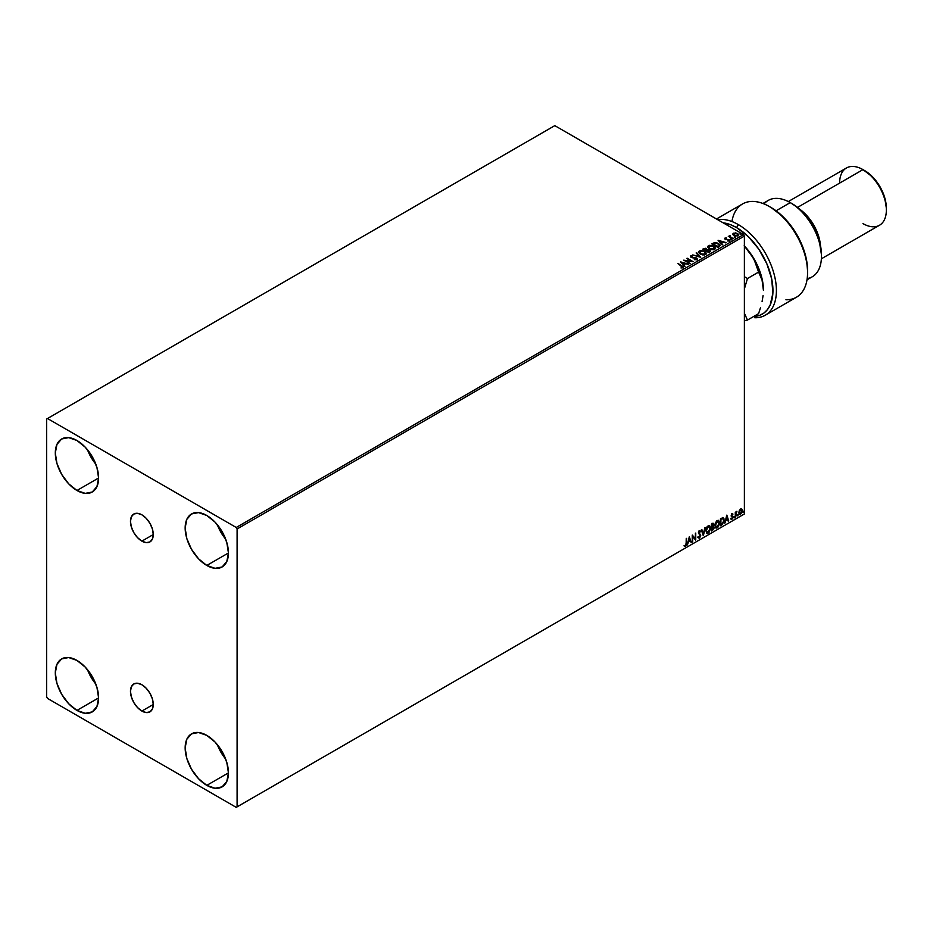 <?xml version="1.0" encoding="UTF-8"?>
<svg xmlns="http://www.w3.org/2000/svg" width="933" height="933" viewBox="0 0 933 933"><rect width="100%" height="100%" fill="white"/><g stroke="black" fill="none" stroke-linecap="round" stroke-linejoin="round"><path stroke-width="1.4" d="M141.874 541.128A16.106 9.307 60 0 1 131.343 526.935A16.106 9.307 60 0 1 133.816 514.025A16.106 9.307 60 0 1 141.874 514.818L146.236 518.34L149.933 523.32L152.394 529.011L153.269 534.551L141.874 541.128L137.513 537.606L133.816 532.626L131.343 526.935L130.48 521.395L131.343 516.859L133.816 514.025L137.513 513.302L141.874 514.818A16.106 9.307 60 0 1 152.394 529.011A16.106 9.307 60 0 1 149.933 541.921L146.236 542.644L141.874 541.128L153.269 534.551L152.394 539.087L149.933 541.921A16.106 9.307 60 0 1 141.874 541.128M141.874 711.063A16.106 9.307 60 0 1 131.343 696.858A16.106 9.307 60 0 1 133.816 683.947A16.106 9.307 60 0 1 141.874 684.752L146.236 688.262L149.933 693.254L152.394 698.945L153.269 704.485L141.874 711.063L137.513 707.541L133.816 702.561L131.343 696.858L130.48 691.33L131.343 686.793L133.816 683.947L137.513 683.236L141.874 684.752A16.106 9.307 60 0 1 152.394 698.945A16.106 9.307 60 0 1 149.933 711.856L146.236 712.579L141.874 711.063L153.269 704.485L152.394 709.01L149.933 711.856A16.106 9.307 60 0 1 141.874 711.063M217.319 744.616A30.602 17.669 -120 0 0 225.716 759.147L220.934 752.22L217.319 744.616M206.799 785.364A30.602 17.669 60 0 1 186.81 758.401A30.602 17.669 60 0 1 191.498 733.874A30.602 17.669 60 0 1 206.799 735.391L215.08 742.073L222.101 751.543L226.789 762.354L228.445 772.874L206.799 785.364L198.519 778.682L191.498 769.212L186.81 758.401L185.154 747.881L186.81 739.274L191.498 733.874L198.519 732.51L206.799 735.391A30.602 17.669 60 0 1 226.789 762.354A30.602 17.669 60 0 1 222.101 786.881L215.08 788.245L206.799 785.364L228.445 772.874L226.789 781.481L222.101 786.881A30.602 17.669 60 0 1 206.799 785.364M87.469 449.729A30.602 17.669 -120 0 0 95.866 464.272L91.072 457.345L87.469 449.729M76.949 490.49A30.602 17.669 60 0 1 56.96 463.514A30.602 17.669 60 0 1 61.648 438.988A30.602 17.669 60 0 1 76.949 440.504L85.23 447.199L92.25 456.669L96.939 467.48L98.595 477.999L76.949 490.49L68.669 483.807L61.648 474.337L56.96 463.514L55.304 453.006L56.96 444.388L61.648 438.988L68.669 437.635L76.949 440.504A30.602 17.669 60 0 1 96.939 467.48A30.602 17.669 60 0 1 92.25 492.006L85.23 493.37L76.949 490.49L98.595 477.999L96.939 486.606L92.25 492.006A30.602 17.669 60 0 1 76.949 490.49M217.319 524.708A30.602 17.669 -120 0 0 225.716 539.239L220.934 532.311L217.319 524.696M206.799 565.456A30.602 17.669 60 0 1 186.81 538.493A30.602 17.669 60 0 1 191.498 513.966A30.602 17.669 60 0 1 206.799 515.482L215.08 522.165L222.101 531.635L226.789 542.446L228.445 552.966L206.799 565.456L198.519 558.774L191.498 549.304L186.81 538.493L185.154 527.973L186.81 519.366L191.498 513.966L198.519 512.602L206.799 515.482A30.602 17.669 60 0 1 226.789 542.446A30.602 17.669 60 0 1 222.101 566.972L215.08 568.337L206.799 565.456L228.445 552.966L226.789 561.573L222.101 566.972A30.602 17.669 60 0 1 206.799 565.456M87.469 669.649A30.602 17.669 -120 0 0 95.866 684.181L91.072 677.253L87.469 669.649M76.949 710.398A30.602 17.669 60 0 1 56.96 683.434A30.602 17.669 60 0 1 61.648 658.908A30.602 17.669 60 0 1 76.949 660.424L85.23 667.107L92.25 676.577L96.939 687.388L98.595 697.907L76.949 710.398L68.669 703.715L61.648 694.245L56.96 683.434L55.304 672.915L56.96 664.308L61.648 658.908L68.669 657.543L76.949 660.424A30.602 17.669 60 0 1 96.939 687.388A30.602 17.669 60 0 1 92.25 711.914L85.23 713.279L76.949 710.398L98.595 697.907L96.939 706.514L92.25 711.914A30.602 17.669 60 0 1 76.949 710.398M46.65 419.022L46.65 696.904L47.513 698.409L236.236 807.36L744.382 513.978L237.099 806.858L237.099 528.976L744.382 236.096L744.382 513.978L744.382 236.096L743.519 234.591L236.236 527.472L47.513 418.52L554.797 125.64L743.519 234.591L554.797 125.64L46.65 419.022L46.65 696.904L47.513 698.409L236.236 807.36L237.099 806.858L237.099 528.976L236.236 527.472L47.513 418.52L46.65 419.022M739.321 510.549L738.959 513.477L740.184 514.433L741.863 512.625L742.178 509.768L740.954 508.823L739.321 510.549L738.866 512.625L740.58 514.27L742.283 510.654L741.828 509.091L740.58 508.975L739.321 510.549M736.918 511.261L735.752 512.602L735.286 512.112L735.286 517.232L736.918 511.261L735.752 512.602L735.286 512.112L735.286 517.232L736.918 511.261M731.717 513.698L732.965 514.106L731.379 514.736L731.25 516.299L732.498 517.488L731.192 519.261L732.906 517.733L731.635 515.448L732.965 514.106L732.055 513.896L731.169 515.751L732.498 517.488L731.017 519.098L731.973 519.238L732.965 517.185L731.635 515.448L732.965 514.106L732.055 513.896M721.862 524.987L724.125 521.185L723.891 518.503L722.993 517.698L720.451 518.795L720.451 525.792L721.862 524.987L720.451 525.396L721.862 524.987L724.183 520.229L722.807 517.687L720.451 518.795L720.451 525.792L721.862 524.987M711.436 531.005L714.002 528.253L713.139 523.261L711.436 524.008L711.436 531.005L714.083 527.495L713.127 526.259L713.698 524.439L712.299 523.506L711.436 524.008L711.436 531.005M703.284 535.705L705.301 527.542L703.319 534.003L701.849 529.536L701.336 529.839L703.365 535.67L705.301 527.542L703.319 534.003L701.849 529.536L701.336 529.839L703.284 535.705M692.718 541.805L692.718 536.603L695.75 540.055L695.75 533.058L695.283 538.551L692.251 535.087L692.251 542.085L692.718 536.603L695.645 540.125L695.75 533.058L695.283 538.551L692.251 535.087L692.718 541.805M684.332 546.027L685.475 546.178L686.385 544.965L686.583 538.353L686.058 544.394L684.332 546.027L685.475 546.178L686.583 543.076L686.583 538.353L686.117 543.286L685.463 545.455L684.332 546.027L685.475 546.178M689.3 536.79L687.353 544.907L688.484 542.015L690.187 541.023L691.318 542.621L689.3 536.79L687.353 544.907L688.484 542.015L690.187 541.023L691.318 542.621L689.3 536.79M699.12 530.539L700.636 531.239L699.47 530.737L698.397 532.696L700.24 535.985L699.493 537.35L698.082 537.361L699.318 538.178L700.636 536.172L700.566 534.667L698.875 532.93L699.33 531.553L700.636 531.239L699.47 530.737L698.385 532.988L700.251 535.74L699.4 537.408L698.455 536.79L698.082 537.361L699.435 538.108L697.732 537.163M705.849 530.76L707.156 533.303L709.208 532.102L710.503 528.358L709.605 525.641L707.121 526.69L705.849 530.445L706.806 533.175L708.182 533.058L710.503 528.043L709.558 525.606L708.147 525.722L705.849 530.76M714.853 525.559L716.171 528.101L718.223 526.9L719.495 523.483L718.62 520.427L716.626 520.929L714.993 524.241L715.821 527.973L717.197 527.856L719.518 522.83L718.562 520.392L717.162 520.521L714.853 525.559M726.749 515.168L724.801 523.285L725.932 520.392L727.635 519.413L728.253 521.29L728.766 520.999L726.819 515.121L724.801 523.285L725.932 520.392L727.635 519.413L728.253 521.29L728.766 520.999L726.749 515.168M733.816 517.593L734.493 516.812L734.201 517.943M737.385 515.529L738.073 514.748L737.781 515.891M743.216 512.159L743.893 511.377L743.601 512.52M732.941 234.743L733.466 233.192L732.941 234.346L734.061 235.513L738.236 235.722L738.166 234.043L735.461 232.888L732.953 233.728L734.061 235.513L738.644 235.408M729.968 235.384L729.384 236.399L728.265 236.282L733.163 238.58L730.107 236.69L729.968 235.384L729.384 236.399L728.265 236.282L732.697 238.848L730.224 236.795L729.968 235.384M727.752 241.017L729.454 240.807L729.163 239.501L725.909 239.513L725.536 238.405L726.492 237.95L724.953 238.102L725.419 239.384L728.836 239.851L727.903 241.006L729.769 240.119L725.676 239.011L726.492 237.95L724.953 238.102L726.492 238.312M719.261 246.592L720.159 245.029L717.722 243.105L714.655 242.627L711.797 243.91L717.85 247.408L720.253 245.437L718.632 243.548L714.375 242.673L711.797 243.91L717.85 247.408L719.261 246.592M707.261 249.857L706.538 248.679L702.782 249.111L708.847 252.61L710.526 251.49L709.768 250.091L707.261 249.752L705.441 248.283L702.782 249.111L708.847 252.61L710.608 251.175M700.683 257.321L696.648 252.656L696.135 252.948L699.26 256.458L692.683 254.942L700.765 257.275L696.648 252.656L696.135 252.948L699.26 256.458L692.683 254.942L700.683 257.321M690.117 263.421L685.615 260.82L693.149 261.672L687.096 258.173L691.143 261.053L683.597 260.19L690.117 263.421L685.615 260.82L693.149 261.672L687.096 258.173L691.143 261.053L683.597 260.19L690.117 263.421M683.026 267.701L682.011 265.835L677.918 263.468L682.408 267.339L680.962 267.946L683.026 267.701L683.236 266.675L677.918 263.468L682.524 266.803L681.183 267.958L683.446 267.538M680.647 261.893L684.764 266.523L683.947 264.739L685.65 263.759L688.717 264.226L680.647 261.893L684.764 266.523L683.947 264.739L685.65 263.759L688.717 264.226L680.647 261.893M696.998 259.631L696.636 257.951L691.435 257.496L692.496 257.788L691.435 257.496L691.271 256.295L692.857 255.852L690.443 256.097L691.248 257.508L696.473 258.453L696.345 259.292L694.315 259.654L696.869 259.701L697.126 258.324L691.656 257.205L691.155 256.388L692.857 255.852L690.665 255.934L690.991 257.38L696.158 258.208L696.345 259.292L694.315 259.654L697.441 259.001M700.251 254.114L704.415 255.001L706.514 253.368L704.602 251.245L700.683 250.499L698.584 251.957L700.251 254.114L705.745 254.581L706.514 253.461L704.881 251.397L699.342 250.93L698.584 252.05L700.251 254.114M709.255 248.901L713.418 249.799L715.471 248.61L713.885 246.195L709.686 245.297L707.599 246.755L709.255 248.901L714.76 249.379L715.529 248.26L713.885 246.195L708.345 245.717L707.599 246.848L709.255 248.901M718.083 240.282L722.2 244.901L722.713 244.609L721.396 243.128L723.098 242.137L726.166 242.615L718.083 240.282L722.2 244.901L722.713 244.609L721.396 243.128L723.098 242.137L726.166 242.615L718.083 240.282M730.796 239.454L731.799 239.245L730.679 238.93M734.364 237.39L735.379 237.18L734.248 236.865M740.196 234.02L741.199 233.821L740.079 233.507M683.434 267.456L682.011 266.232L683.026 268.098M681.043 262.348L688.262 264.494L681.043 262.348M683.947 265.147L685.032 266.36L683.947 265.147M682.14 263.118L683.527 264.669L684.834 263.922L683.527 264.669L682.14 262.721L684.834 263.514L683.527 264.272L682.14 263.118M684.321 260.61L691.143 261.45L684.321 260.61M686.968 258.639L692.438 261.66L686.968 258.639M685.615 261.217L689.779 263.619L685.615 261.217M694.385 259.666L696.345 259.689L696.158 258.616L696.345 259.689L694.385 259.666M696.158 258.208L696.345 259.292M690.665 255.934L690.991 257.38M691.435 257.088L691.271 256.295M697.394 259.164L696.636 258.348L696.998 260.027M691.435 257.496L691.073 256.89M696.659 258.838L696.345 259.689M693.137 255.082L699.26 256.855L693.137 255.082M696.38 253.216L696.648 252.656L700.356 257.228L696.38 253.216M706.514 253.764L705.395 252.132L702.969 251.047L699.948 251.059L698.607 252.237L699.342 250.93L704.881 251.397L706.503 253.659M705.651 253.298L704.998 254.697L702.817 254.942L700.298 253.974L699.377 252.516M705.733 253.753L705.103 254.627L700.706 254.243L699.983 251.677M699.983 251.269L704.415 251.665L705.103 254.231L700.706 253.834L699.983 251.269L701.558 250.919L704.823 251.933L705.651 253.694L702.222 254.441L699.657 252.96L699.983 251.269L699.4 252.4M705.733 253.683L705.103 254.231M707.261 249.752L709.768 250.091L707.272 249.997M710.584 251.385L709.232 250.254L707.261 250.149M709.302 250.359L708.683 251.98L706.433 250.685L708.683 252.388L706.433 250.685L709.115 250.266L709.826 251.444L708.683 252.388L706.433 251.082L707.482 250.161L709.302 250.359L709.22 252.073M706.083 248.959L705.815 250.324L703.867 249.204L705.815 250.72L703.867 249.204L706.188 249.018L706.608 250.009L705.815 250.72L703.867 249.204L706.083 248.959L706.048 250.592M706.608 249.578L706.048 250.184M707.611 247.058L708.345 245.717L713.885 246.195L715.506 248.458M715.518 248.563L714.41 246.93L711.972 245.846L708.963 245.857L707.599 247.152M714.666 248.096L714.002 249.496L711.821 249.741L709.313 248.773L708.392 247.315M714.748 248.551L714.118 249.426L709.721 249.041L708.987 246.475M708.987 246.067L713.418 246.464L714.118 249.029L709.721 248.633L708.987 246.067L710.071 245.741L712.964 246.23L714.748 248.05L713.885 249.146L711.821 249.333L708.672 247.758L708.987 246.067L708.415 247.198M720.229 245.647L716.696 243.163L712.147 244.108L714.375 242.673L718.632 243.548L720.229 245.636M719.401 245.472L717.699 247.187L712.882 244.003L714.701 243.151L718.165 243.816L719.425 245.671L717.699 247.187L718.2 246.499L712.882 244.003L716.591 243.186L718.97 244.399L719.296 245.682M718.492 240.726L725.711 242.872L718.492 240.726M721.396 243.525L722.48 244.738L721.396 243.525M719.588 241.495L720.976 243.047L722.27 242.3L720.976 243.047L719.588 241.099L722.27 241.904L720.976 242.65L719.588 241.495M725.676 239.011L725.536 238.405M729.454 240.807L729.163 239.501M729.769 240.527L729.163 239.898L729.454 241.204M725.233 239.688L724.953 238.102L725.233 239.291L728.72 239.781L728.335 241.041M728.72 239.781L728.86 240.516M724.953 238.102L725.233 239.291M726.084 238.323L724.673 238.79M730.796 239.851L731.565 239L731.682 239.921M730.632 239.361L731.565 239M729.384 236.795L728.615 236.492L729.384 236.795L729.466 235.501L729.384 236.399M729.466 235.501L730.003 235.839L729.221 236.224M730.224 236.795L729.933 235.862M730.224 237.192L732.813 238.778L729.769 236.131M734.364 237.787L735.146 236.935L735.262 237.857M735.297 237.448L734.213 237.297M733.466 233.192L735.461 233.285L733.466 233.192L732.941 234.346M738.05 235.839L737.478 233.53L735.461 232.888L737.478 233.53L738.621 235.209M738.598 235.687L738.166 234.44L736.02 233.378L732.918 234.23M734.014 233.903L734.539 235.641L737.513 235.921L734.539 235.641L733.618 234.498L734.353 233.367L736.708 233.647L737.863 234.626L737.513 235.524L734.539 235.244L734.014 233.507L737.023 233.81L737.758 235.734L735.192 235.944L733.641 234.335M740.196 234.416L740.965 233.577L741.082 234.486M740.032 233.938L740.965 233.577M684.834 263.514L683.527 264.272L682.14 262.721L684.834 263.514M709.826 251.035L709.22 251.677M714.748 248.481L714.118 249.029M722.27 241.904L720.976 242.65L719.588 241.099L722.27 241.904M733.641 234.276L734.014 233.507M684.216 545.992L686.117 544.499L686.233 538.551L686.583 543.076L685.125 545.968L683.982 545.828M689.219 537.116L691.318 542.621L689.219 537.116M689.837 540.825L688.146 541.805L687.469 544.44L688.146 541.805L689.837 540.825M688.986 538.248L688.682 541.175L688.986 538.248L689.988 540.429L688.682 541.175L688.986 538.248M692.251 535.122L695.283 538.551L692.251 535.122M695.4 533.268L695.4 539.834L695.4 533.268M692.368 536.405L692.368 541.606L692.368 536.405M698.082 537.361L699.435 538.108L700.718 535.472L698.852 532.696L700.636 531.239L699.47 530.737M699.4 537.408L698.455 536.79M698.106 536.592L699.062 537.21L698.106 536.592M700.636 531.239L700.018 531.53L699.972 530.62M699.47 531.46L700.275 531.88M698.397 538.003L699.645 537.42L700.356 535.624L698.525 532.731L699.12 531.25L698.514 532.498L700.718 535.472L699.435 538.108M699.12 531.25L699.89 531.425M701.616 529.676L703.319 534.003L701.616 529.676M704.847 527.81L703.097 535.134L704.847 527.81M709.372 525.524L710.503 528.043L708.182 533.058L706.643 533.058M706.398 532.93L708.112 532.685L709.605 530.562L709.605 525.745M707.004 532.335L706.071 531.227L706.199 528.661L707.389 526.562L708.975 526.189M709.115 526.294L707.82 526.235L709.488 526.515L710.036 528.3L708.17 532.346L706.911 532.311M708.17 532.346L707.016 532.393L706.316 530.737L708.17 526.434L705.966 530.294L708.17 526.434L710.036 528.568L708.17 532.346L705.966 530.294L707.82 532.148M713.279 523.308L712.299 523.506M711.949 523.308L713.698 524.439L712.777 526.06L714.083 527.495L712.649 530.306L711.436 530.597L713.383 528.859L713.395 526.224M713.034 525.606L713.01 523.168M712.532 526.725L713.267 527.553L712.532 526.725L711.564 527.215L712.882 526.935L713.617 527.763L711.902 530.014L711.564 527.215L713.162 527.028M712.042 523.973L713.232 524.719L711.902 526.69L711.564 524.253L712.684 523.88M712.392 524.171L713.139 525.326L711.902 526.69L711.564 524.253L711.564 526.492L711.902 524.451L712.975 524.043L713.232 524.719M712.882 526.935L713.302 528.918L711.902 530.014L711.564 527.215L711.564 529.816L711.902 527.413L713.197 526.935L713.617 527.763M718.387 520.311L719.518 522.83L717.197 527.856L715.646 527.856M715.413 527.728L717.127 527.483L718.62 525.361L718.608 520.544M716.019 527.133L715.075 526.025L715.214 523.46L716.404 521.36L717.99 520.987M717.185 527.145L716.031 527.192L714.981 525.092L716.544 521.769L718.177 521.104L719.051 523.366L718.013 526.375L717.185 527.145L715.319 525.291L717.955 520.964L716.836 521.022L719.051 523.098L717.185 527.145L715.926 527.11M717.185 521.232L714.981 525.092L716.836 526.947M722.469 517.488L724.183 520.229L721.512 524.789L723.646 521.664L723.122 517.71M722.865 518.515L723.658 519.751L723.437 522.282L720.917 524.812L720.917 519.249L722.865 518.515L720.568 519.051L722.562 518.491L723.716 520.497L722.667 523.623L720.568 524.614L720.568 519.051L720.568 524.614L720.568 519.051L722.772 518.433M726.667 515.494L728.766 520.999L726.667 515.494M727.285 519.203L725.582 520.194L724.918 522.818L725.582 520.194L727.285 519.203M726.434 516.637L726.131 519.553L726.434 516.637L727.437 518.806L726.131 519.553L726.434 516.637M732.965 514.106L732.37 514.445L732.533 513.815M732.335 514.503L731.297 515.249L732.802 516.485L731.752 515.856M732.802 516.485L731.973 519.238L730.667 518.9M731.017 519.098L731.973 519.238M731.927 518.631L731.285 518.468M730.936 518.27L731.577 518.433M731.32 516.45L732.382 517.057M731.542 516.625L732.253 516.952M730.842 519.063L732.23 518.386L732.347 516.147M731.402 515.646L731.74 514.305M734.586 517.139L733.466 517.395M733.851 516.579L733.816 517.768M736.149 511.762L735.752 516.964L735.682 512.45M738.166 515.074L737.047 515.331M737.385 515.704L737.793 514.689M741.397 508.812L740.58 508.975M741.828 509.091L742.283 510.654L740.58 514.27L739.391 514.246M739.216 514.165L740.58 514.27M739.123 514.106L740.429 513.943L741.525 512.427L741.373 508.788M741.094 509.488L740.231 509.406L741.817 510.922L740.569 513.64L739.356 513.395L739.274 510.678L741 509.406M740.569 513.64L738.983 512.159L741.129 509.5L741.817 510.759L741.129 513.127L740.569 513.64L739.333 512.357L740.93 509.36M740.569 509.605L738.983 512.159L740.231 513.442M743.986 511.716L742.866 511.96M743.251 511.156L743.216 512.345M689.988 540.429L688.682 541.175L689.335 538.458L689.988 540.429M708.17 526.434L708.94 526.165M727.437 518.806L726.131 519.553L726.784 516.835L727.437 518.806M236.236 527.472L743.519 234.591L744.382 236.096L237.099 528.976L236.236 527.472M237.099 806.858L744.382 513.978L237.099 806.858M738.318 224.596A53.869 31.104 -120 0 0 717.71 219.698A53.869 31.104 60 0 1 738.318 224.596A53.869 31.104 60 0 1 773.515 272.074A53.869 31.104 60 0 1 765.258 315.237A53.869 31.104 60 0 1 754.774 317.745A53.869 31.104 -120 0 0 775.463 280.285A53.869 31.104 -120 0 0 738.318 224.596L736.592 227.605L738.318 224.596M754.774 316.439A51.42 29.681 60 0 0 771.708 278.99A51.42 29.681 60 0 0 736.592 227.605L730.667 224.736L723.098 222.812A51.42 29.681 60 0 1 736.592 227.605L748.278 236.574L758.727 249.053L766.821 263.712L771.708 278.99L772.874 293.277L770.18 305.044L767.462 309.581L763.929 313.045L759.66 315.354L754.774 316.439L754.774 315.844L754.774 317.745M807.01 279.818L812.293 276.763A44.073 25.448 -120 0 0 819.057 241.449A44.073 25.448 -120 0 0 790.263 202.613L797.738 207.581L803.255 212.701L812.806 225.576L819.186 240.294L821.425 254.592A41.623 24.036 -120 0 0 791.989 203.616L790.263 202.613A44.073 25.448 60 0 1 821.425 256.587A44.073 25.448 60 0 1 807.197 278.582M820.445 245.297A33.052 19.08 -120 0 0 799.546 209.109A33.052 19.08 60 0 1 820.445 245.297M821.367 258.803L879.504 225.238A33.052 19.08 -120 0 0 884.566 198.752A33.052 19.08 -120 0 0 862.978 169.619L872.985 177.305L880.006 186.775L884.706 197.598L886.35 208.106A30.602 17.669 -120 0 0 864.704 170.622L862.978 169.619A33.052 19.08 60 0 1 886.35 210.112A33.052 19.08 60 0 1 862.978 223.605M839.607 183.113A33.052 19.08 60 0 1 862.978 169.619L797.528 207.406L862.978 169.619A33.052 19.08 -120 0 0 846.453 167.987L788.315 201.551M764.092 203.942A44.073 25.448 60 0 1 790.263 202.613L776.081 210.8L790.263 202.613A44.073 25.448 -120 0 0 768.221 200.432L762.937 203.487M765.258 315.237L796.42 297.242A53.869 31.104 -120 0 0 796.42 235.046A53.869 31.104 -120 0 0 742.551 203.942L716.486 218.987M731.938 221.541A53.869 31.104 60 0 1 769.48 206.613A53.869 31.104 60 0 1 807.57 272.576L807.57 270.582A51.42 29.681 -120 0 0 771.218 207.604L783.137 216.806L793.738 229.635L798.17 236.97L804.678 252.493L806.579 260.237L807.57 270.722M807.57 272.576A53.869 31.104 60 0 1 785.936 299.761M744.184 245.717L751.531 255.129L754.505 260.645L758.599 272.086L747.473 278.512L744.382 288.903L747.473 278.512L744.382 276.658L747.473 278.512L758.599 272.086L762.063 280.122L763.427 290.373M744.382 320.87L747.473 320.066L744.382 313.231L747.473 320.066L758.599 313.628L747.473 320.066L744.382 320.87M763.427 290.256A44.073 25.448 -120 0 0 763.427 290.07L762.063 280.122L754.505 260.645L751.531 255.129L744.382 246.009L754.296 259.362L759.252 269.672L762.366 280.145L763.427 290.07A44.073 25.448 -120 0 0 747.846 249.916A44.073 25.448 -120 0 0 744.382 245.927M760.547 307.552L758.599 313.628L760.547 307.552M763.077 295.644L762.086 301.522L763.077 295.644M790.263 202.613L791.989 203.616M821.425 256.587L821.425 254.592M862.978 169.619L864.704 170.622M886.35 210.112L886.35 208.106M771.218 207.604L769.48 206.613"/></g></svg>
